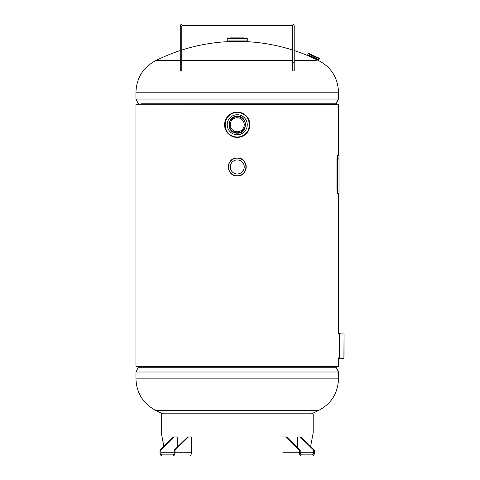 <?xml version="1.0" encoding="UTF-8"?>
<svg xmlns="http://www.w3.org/2000/svg" width="480" height="480" viewBox="0 0 480 480"><rect width="100%" height="100%" fill="white"/><g stroke="black" fill="none" stroke-linecap="round" stroke-linejoin="round"><path stroke-width="0.72" d="M237.228 133.188L237.228 133.188C248.118 133.716 248.124 115.788 237.234 116.304C226.362 115.776 226.32 133.692 237.228 133.188M338.508 155.34L338.508 104.706L135.96 104.706L135.96 366.33L135.96 104.706M338.508 357.888L338.508 366.33L135.96 366.33M162.942 413.802A182.292 182.292 0 0 1 156.21 410.634L318.252 410.634C331.158 403.968 337.908 393.378 338.508 378.864L338.508 372.006L135.96 372.006L138.33 367.26L336.132 367.26L338.508 372.006M311.52 413.802A182.292 182.292 0 0 0 318.252 410.634M316.212 60.402L294.198 60.402M292.686 60.402L181.776 60.402M312.132 60.402L315.702 60.402M245.664 41.604A182.292 182.292 0 0 1 292.686 50.046M294.198 50.538A182.292 182.292 0 0 1 307.518 55.5L307.728 54.732L318.858 59.82L318.414 60.48L307.518 55.5M228.798 41.604A182.292 182.292 0 0 0 181.776 50.046M180.264 50.538A182.292 182.292 0 0 0 156.21 60.402C143.31 67.068 136.554 77.658 135.96 92.172L135.96 99.024L338.508 99.024L338.508 92.172L135.96 92.172M180.264 60.402L156.21 60.402M338.508 358.944L339.576 358.944A12.9 12.9 0 0 1 343.902 358.668L344.04 334.032M339.546 358.944L339.576 333.63A12.9 12.9 0 0 0 343.902 333.906M339.546 333.624L338.508 333.624L338.508 193.32M344.04 336.264L344.04 356.31M237.234 112.086A12.66 12.66 0 0 1 249.894 124.746A12.66 12.66 0 0 1 237.234 137.406A12.66 12.66 0 0 1 224.574 124.746A12.66 12.66 0 0 1 237.234 112.086A12.654 12.654 0 0 0 224.574 124.746A12.654 12.654 0 0 0 237.234 137.406A12.654 12.654 0 0 0 249.888 124.746A12.654 12.654 0 0 0 237.234 112.092A12.66 12.66 0 0 0 224.574 124.746A12.66 12.66 0 0 0 237.234 137.406M237.234 134.772A10.02 10.02 0 0 1 227.208 124.746A10.02 10.02 0 0 1 237.234 114.726A10.02 10.02 0 0 1 247.254 124.746A10.02 10.02 0 0 1 237.234 134.772M238.836 132.768L237.234 132.924A8.178 8.178 0 0 1 229.056 124.746A8.178 8.178 0 0 1 237.234 116.568A8.178 8.178 0 0 1 245.412 124.746A8.178 8.178 0 0 1 237.234 132.924C226.686 133.434 226.68 116.064 237.234 116.568L238.824 116.724M237.234 131.754A7.002 7.002 0 0 1 230.226 124.746A7.002 7.002 0 0 1 237.234 117.744A7.002 7.002 0 0 1 244.236 124.746A7.002 7.002 0 0 1 237.234 131.754M237.234 157.98A8.97 8.97 0 0 1 246.198 166.944A8.97 8.97 0 0 1 237.234 175.914A8.97 8.97 0 0 1 228.264 166.944A8.97 8.97 0 0 1 237.234 157.98A8.964 8.964 0 0 0 228.264 166.944A8.964 8.964 0 0 0 237.234 175.908A8.964 8.964 0 0 0 246.198 166.944A8.964 8.964 0 0 0 237.234 157.98A8.97 8.97 0 0 0 228.264 166.944A8.97 8.97 0 0 0 237.234 175.914M237.234 173.952A7.002 7.002 0 0 1 230.226 166.944A7.002 7.002 0 0 1 237.234 159.942A7.002 7.002 0 0 1 244.236 166.944A7.002 7.002 0 0 1 237.234 173.952M230.226 37.908L237.234 37.908L230.226 37.908M247.146 41.604L227.19 41.478L247.146 41.604M227.718 37.908L227.208 38.412L247.254 38.412L247.266 40.944L230.226 40.944M244.236 37.908L237.234 37.908M247.254 40.932L227.208 40.932L247.272 40.95L227.196 40.944L227.19 41.478M307.77 54.744L308.226 53.772A0.504 0.504 0 0 1 308.892 53.526L319.014 58.146A0.504 0.504 0 0 1 319.26 58.818L318.822 59.784L307.782 54.738M180.264 62.508L180.264 70.95L181.776 70.95L181.776 26.142A0.63 0.63 0 0 1 182.406 25.512L292.056 25.512A0.63 0.63 0 0 1 292.686 26.142L292.686 62.508L294.198 62.508L294.198 26.142A2.142 2.142 0 0 0 292.056 24L182.406 24A2.142 2.142 0 0 0 180.264 26.142L180.264 62.508L181.776 62.508M292.686 62.508L292.686 70.95L294.198 70.95L294.198 62.508M163.872 446.334L161.274 432.792L161.274 413.802L313.188 413.802L313.188 432.792L310.65 446.394M295.74 456L178.296 456M161.274 432.792L163.842 446.364M299.418 450.12L300.216 450.12L286.788 436.938L285.99 436.938L299.418 450.12L299.418 452.76L283.008 452.76L283.008 436.938L285.99 436.938M300.216 450.12L300.216 452.76A2.112 1.494 -90 0 0 301.71 454.872L312.15 454.872A2.112 1.494 -90 0 0 313.644 452.76L313.644 450.12L314.442 450.12L301.014 436.938L297.234 436.938L297.234 447.192M313.644 450.12L300.216 436.938M285.3 456L312.15 456A3.24 2.292 -90 0 0 314.442 452.76L314.442 450.12M301.71 456A3.24 2.292 -90 0 1 299.418 452.76M160.02 450.12L160.818 450.12L174.246 436.938L173.448 436.938L160.02 450.12L160.02 452.76A3.24 2.292 90 0 0 162.312 456L189.168 456A3.24 2.292 -90 0 0 191.46 452.76L191.46 436.938L187.674 436.938L174.246 450.12L175.044 450.12L188.472 436.938M174.246 436.938L177.228 436.938L177.228 447.192M160.818 450.12L160.818 452.76L174.246 452.76L174.246 450.12M172.752 456A3.24 2.292 90 0 0 175.044 452.76L175.044 450.12M177.606 456L175.74 456M160.818 452.76A2.112 1.494 90 0 0 162.312 454.872L172.752 454.872A2.112 1.494 90 0 0 174.246 452.76M338.118 158.508C338.004 156.804 337.872 156.804 337.734 158.508C337.872 160.212 338.004 160.212 338.118 158.508C338.004 156.804 337.872 156.804 337.734 158.508C337.872 160.212 338.004 160.212 338.118 158.508L337.62 158.508M338.046 190.68C337.926 188.976 337.794 188.976 337.65 190.68C337.794 192.384 337.926 192.384 338.046 190.68C337.926 188.976 337.794 188.976 337.65 190.68C337.794 192.384 337.926 192.384 338.046 190.68L337.548 190.68M337.932 155.34L337.428 155.34L336.924 158.508L337.422 158.508L337.932 155.34L339.012 155.34L339.012 193.32L337.428 193.32L336.924 190.152L336.924 158.508M337.932 193.32L337.422 190.152L336.924 190.152M337.422 190.152L337.422 158.508M156.21 410.634C143.31 403.968 136.554 393.378 135.96 378.864L338.508 378.864M335.736 366.33L138.726 366.468L138.33 367.26M138.726 104.706L335.736 104.562L338.508 99.024M141.192 103.776L336.132 103.776M339.576 333.63L339.576 358.944M237.234 137.004A12.258 12.258 0 0 0 249.486 124.746A12.258 12.258 0 0 0 237.234 112.494A12.258 12.258 0 0 0 224.976 124.746A12.258 12.258 0 0 0 237.234 137.004M237.234 112.368A12.384 12.384 0 0 1 249.612 124.746A12.384 12.384 0 0 1 237.234 137.13A12.384 12.384 0 0 1 224.85 124.746A12.384 12.384 0 0 1 237.234 112.368M237.234 132.798A8.052 8.052 0 0 0 245.286 124.746A8.052 8.052 0 0 0 237.234 116.694A8.052 8.052 0 0 0 229.182 124.746A8.052 8.052 0 0 0 237.234 132.798M237.234 132.924A8.178 8.178 0 0 1 229.056 124.746A8.178 8.178 0 0 1 237.234 116.568M237.234 175.764A8.82 8.82 0 0 0 246.054 166.944A8.82 8.82 0 0 0 237.234 158.124A8.82 8.82 0 0 0 228.408 166.944A8.82 8.82 0 0 0 237.234 175.764M237.234 157.998A8.946 8.946 0 0 1 246.18 166.944A8.946 8.946 0 0 1 237.234 175.89A8.946 8.946 0 0 1 228.282 166.944A8.946 8.946 0 0 1 237.234 157.998C248.778 157.446 248.778 176.448 237.234 175.896C225.69 176.448 225.69 157.446 237.234 157.998M319.26 58.818L308.226 53.772M318.858 59.82L307.728 54.732M318.582 60.42L307.452 55.332M313.644 452.76L300.216 452.76M175.044 452.76L191.46 452.76M335.736 366.468L336.132 367.26M135.96 378.864L135.96 372.006M318.252 60.402C331.158 67.068 337.908 77.658 338.508 92.172M138.726 104.562L135.96 99.024M237.234 137.13C253.206 137.898 253.206 111.6 237.234 112.362C221.256 111.6 221.256 137.898 237.234 137.13M247.272 40.95L247.272 41.478M247.254 38.412L246.75 37.908M227.208 38.412L227.208 40.932"/></g></svg>
